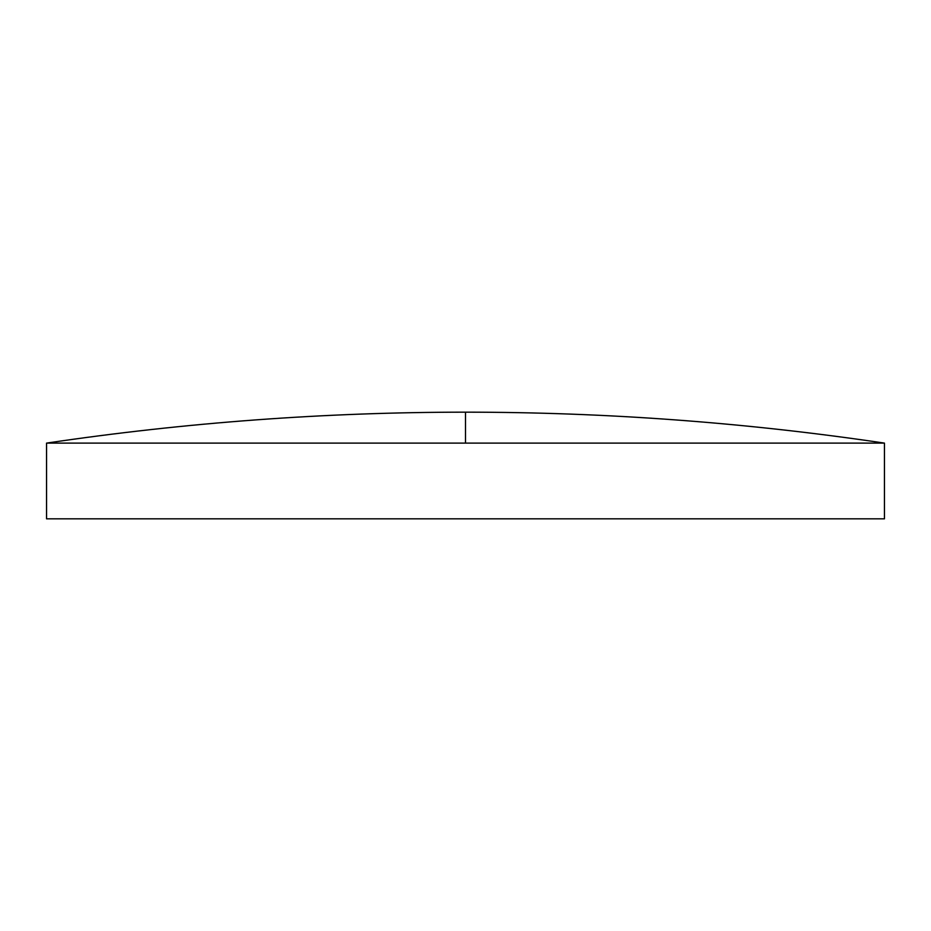 <?xml version="1.0" encoding="UTF-8"?>
<svg xmlns="http://www.w3.org/2000/svg" width="931" height="931" viewBox="0 0 931 931"><rect width="100%" height="100%" fill="white"/><g stroke="black" fill="none" stroke-linecap="round" stroke-linejoin="round"><path stroke-width="1.4" d="M465.5 443.109L884.45 443.109L884.45 518.835L46.55 518.835L46.55 443.109L465.5 443.109L465.5 412.165C325.094 412.189 185.444 422.499 46.55 443.109M884.45 443.109C745.556 422.499 605.906 412.189 465.5 412.165"/></g></svg>

